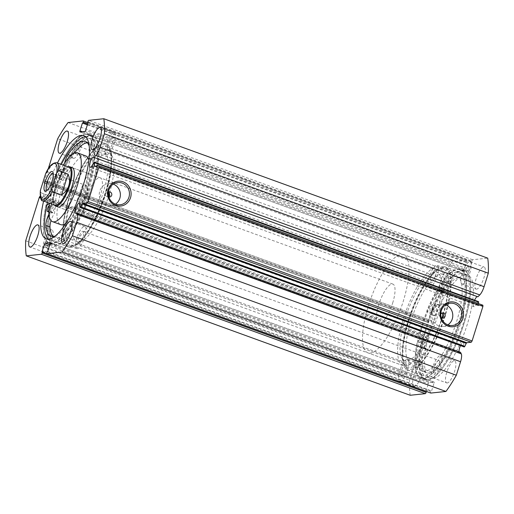 <?xml version="1.0" encoding="UTF-8"?>
<svg xmlns="http://www.w3.org/2000/svg" width="514" height="514" viewBox="0 0 514 514"><rect width="100%" height="100%" fill="white"/><g stroke="black" fill="none" stroke-linecap="round" stroke-linejoin="round"><path stroke-width="0.39" stroke-dasharray="2.57 1.93" d="M430.905 312.544L434.703 315.667A42.72 12.914 110 0 1 439.431 305.367L439.515 305.053A9.76 2.949 110 0 1 443.563 291.47L439.464 289.973A50.43 15.247 110 0 1 454.517 276.23A50.43 15.247 110 0 1 456.972 276.461A50.43 15.247 110 0 1 455.398 325.336A50.43 15.247 110 0 1 425.001 371.493A50.43 15.247 110 0 1 422.547 371.262A50.43 15.247 110 0 1 417.522 360.789L421.615 362.28A9.76 2.949 110 0 1 426.01 348.64L426.125 348.319A42.72 12.914 110 0 1 427.642 338.456L421.493 342.922A58.133 17.579 -70 0 0 425.02 379.859A58.133 17.579 -70 0 0 427.847 380.122A58.133 17.579 -70 0 0 462.889 326.91A58.133 17.579 -70 0 0 464.707 270.57A58.133 17.579 -70 0 0 461.874 270.306A58.133 17.579 -70 0 0 430.905 312.544L426.806 311.054L430.603 314.176A42.72 12.914 110 0 1 435.339 303.883L435.416 303.568A9.76 2.949 110 0 1 439.464 289.98L439.464 289.973M432.37 304.5A3.264 0.989 -70 0 0 430.398 307.488A3.264 0.989 -70 0 0 430.295 310.655A3.264 0.989 -70 0 0 430.456 310.668A3.264 0.989 -70 0 0 432.422 307.68A3.264 0.989 -70 0 0 432.525 304.513A3.264 0.989 -70 0 0 432.37 304.5M436.463 305.991A3.264 0.989 -70 0 0 434.497 308.978A3.264 0.989 -70 0 0 434.394 312.139A3.264 0.989 -70 0 0 434.555 312.159A3.264 0.989 -70 0 0 436.521 309.171A3.264 0.989 -70 0 0 436.624 306.003A3.264 0.989 -70 0 0 436.463 305.991M421.114 340.827A3.264 0.989 -70 0 0 419.141 343.815A3.264 0.989 -70 0 0 419.038 346.982A3.264 0.989 -70 0 0 419.199 346.995A3.264 0.989 -70 0 0 421.165 344.007A3.264 0.989 -70 0 0 421.268 340.84A3.264 0.989 -70 0 0 421.114 340.827M425.206 342.318A3.264 0.989 -70 0 0 423.24 345.305A3.264 0.989 -70 0 0 423.138 348.466A3.264 0.989 -70 0 0 423.298 348.486A3.264 0.989 -70 0 0 425.264 345.492A3.264 0.989 -70 0 0 425.367 342.33A3.264 0.989 -70 0 0 425.206 342.318M439.464 289.98L443.563 291.464A50.43 15.247 110 0 1 458.616 277.721A50.43 15.247 110 0 1 461.071 277.952A50.43 15.247 110 0 1 459.497 326.82A50.43 15.247 110 0 1 429.1 372.984A50.43 15.247 110 0 1 426.646 372.753A50.43 15.247 110 0 1 421.615 362.28L417.522 360.783A9.76 2.949 110 0 1 421.91 347.156L422.026 346.834A42.72 12.914 110 0 1 423.542 336.972L417.394 341.437A58.133 17.579 -70 0 0 420.921 378.375A58.133 17.579 -70 0 0 423.754 378.638A58.133 17.579 -70 0 0 458.796 325.42A58.133 17.579 -70 0 0 460.608 269.085A58.133 17.579 -70 0 0 457.781 268.816A58.133 17.579 -70 0 0 426.806 311.054M421.493 342.922L417.394 341.437M47.204 190.251A8.886 2.686 -70 0 0 47.982 190.064A8.886 2.686 -70 0 0 53 181.545A8.886 2.686 -70 0 0 53.732 174.227A8.886 2.686 -70 0 0 53.25 173.584M80.826 194.408A8.886 2.686 -70 0 0 80.737 202.445A8.886 2.686 -70 0 0 82.529 201.674A8.886 2.686 -70 0 0 86.712 193.784A8.886 2.686 -70 0 0 87.676 187.488A8.886 2.686 -70 0 0 86.802 185.747A8.886 2.686 -70 0 0 80.826 194.408M69.024 167.204A20.252 6.123 -70 0 0 66.846 167.519A20.252 6.123 -70 0 0 55.409 186.948A20.252 6.123 -70 0 0 53.732 203.621A20.252 6.123 -70 0 0 55.204 205.266M68.137 166.877A20.901 6.322 -70 0 0 67.578 167.127A20.901 6.322 -70 0 0 55.782 187.186A20.901 6.322 -70 0 0 54.047 204.399A20.901 6.322 -70 0 0 54.317 204.945M438.166 314.664A52.255 15.799 -70 0 0 438.705 267.383A52.255 15.799 -70 0 0 403.567 318.339A52.255 15.799 -70 0 0 403.034 365.621A52.255 15.799 -70 0 0 438.166 314.664M403.053 301.911A52.255 15.799 -70 0 0 403.586 254.636A52.255 15.799 -70 0 0 368.454 305.592A52.255 15.799 -70 0 0 367.915 352.867A52.255 15.799 -70 0 0 403.053 301.911M392.67 303.016A20.901 6.322 -70 0 0 392.889 284.107A20.901 6.322 -70 0 0 378.831 304.487A20.901 6.322 -70 0 0 378.619 323.402A20.901 6.322 -70 0 0 392.67 303.016M42.913 200.807A20.252 6.123 110 0 1 40.94 192.789L50.301 196.187C52.512 193.791 54.214 190.707 55.409 186.948L56.829 175.351L47.468 171.952A20.252 6.123 110 0 1 56.733 162.739M40.94 192.789L40.323 190.893M45.849 173.179L47.468 171.952M50.301 196.187L56.829 175.351M461.103 273.095A54.87 16.589 -70 0 0 459.49 272.15A54.87 16.589 -70 0 0 426.228 315.223A54.87 16.589 -70 0 0 420.433 374.359A54.87 16.589 -70 0 0 422.039 375.304A54.87 16.589 -70 0 0 455.301 332.23A54.87 16.589 -70 0 0 461.103 273.095M447.051 267.993A54.87 16.589 -70 0 0 445.445 267.055A54.87 16.589 -70 0 0 412.183 310.122A54.87 16.589 -70 0 0 406.388 369.264A54.87 16.589 -70 0 0 407.994 370.202A54.87 16.589 -70 0 0 441.256 327.135A54.87 16.589 -70 0 0 447.051 267.993M443.074 314.369A47.031 14.219 -70 0 0 444.147 275.228A47.031 14.219 -70 0 0 442.772 274.418A47.031 14.219 -70 0 0 414.258 311.336A47.031 14.219 -70 0 0 409.292 362.029A47.031 14.219 -70 0 0 410.667 362.833A47.031 14.219 -70 0 0 441.969 317.98M438.294 273.101A47.031 14.219 -70 0 0 436.919 272.298A47.031 14.219 -70 0 0 408.412 309.21A47.031 14.219 -70 0 0 403.439 359.903A47.031 14.219 -70 0 0 404.814 360.706A47.031 14.219 -70 0 0 433.328 323.794A47.031 14.219 -70 0 0 438.294 273.101M464.226 346.95L80.274 207.502M460.518 352.289A5.358 1.619 110 0 1 459.818 352.655A5.358 1.619 110 0 1 459.574 352.63A5.358 1.619 110 0 1 459.073 351.762M460.48 345.601A5.358 1.619 110 0 1 462.992 342.536A5.358 1.619 110 0 1 463.23 342.562A5.358 1.619 110 0 1 463.615 345.684L464.193 346.905M477.904 296.809A5.358 1.619 -70 0 0 477.641 296.591A5.358 1.619 -70 0 0 477.397 296.565A5.358 1.619 -70 0 0 477.294 296.584M474.621 300.221A5.358 1.619 -70 0 0 473.979 306.665A5.358 1.619 -70 0 0 474.223 306.691A5.358 1.619 -70 0 0 476.934 303.183L93.015 163.78M442.58 268.012A53.565 16.197 -70 0 0 439.226 269.13A53.565 16.197 -70 0 0 411.496 313.097A53.565 16.197 -70 0 0 404.557 364.619A53.565 16.197 -70 0 0 410.859 369.238A53.565 16.197 -70 0 0 444.449 316.74A53.565 16.197 -70 0 0 442.58 268.012M442.425 312.897L440.678 313.084L438.635 314.831L441.23 318.282L442.374 317.845A52.255 15.799 110 0 1 410.076 367.581A52.255 15.799 110 0 1 407.711 367.324A52.255 15.799 110 0 1 403.927 363.07A52.255 15.799 110 0 1 410.699 312.808A52.255 15.799 110 0 1 437.755 269.908A52.255 15.799 110 0 1 441.025 268.822A52.255 15.799 110 0 1 443.383 269.085A52.255 15.799 110 0 1 443.306 314.883M71.42 245.988A53.565 16.197 110 0 1 69.551 197.26A53.565 16.197 110 0 1 103.141 144.762A53.565 16.197 110 0 1 109.443 149.381A53.565 16.197 110 0 1 102.504 200.903A53.565 16.197 110 0 1 74.774 244.87A53.565 16.197 110 0 1 71.42 245.988M109.077 191.857L106.205 192.474A52.255 15.799 -70 0 0 110.073 150.93A52.255 15.799 -70 0 0 106.289 146.676A52.255 15.799 -70 0 0 103.924 146.419A52.255 15.799 -70 0 0 72.333 194.016A52.255 15.799 -70 0 0 70.617 244.915A52.255 15.799 -70 0 0 72.975 245.178A52.255 15.799 -70 0 0 76.245 244.092A52.255 15.799 -70 0 0 105.274 195.442L107.882 197.235L108.84 196.92M440.761 313.861A2.615 2.461 83.9 0 0 441.243 317.581M108.435 192.018A2.615 2.461 83.9 0 0 108.865 197.01M105.274 195.442L105.454 193.772L106.205 192.474M445.709 304.815A11.192 10.55 83.9 0 0 441.051 304.198A11.192 10.55 83.9 0 0 432.21 311.69A11.192 10.55 83.9 0 0 443.421 326.454A11.192 10.55 83.9 0 0 447.842 324.88M113.292 184.108A11.192 10.55 83.9 0 0 108.634 183.498A11.192 10.55 83.9 0 0 99.793 190.983A11.192 10.55 83.9 0 0 111.005 205.754A11.192 10.55 83.9 0 0 115.425 204.174M442.991 266.715A54.934 16.609 110 0 1 445.471 266.991A54.934 16.609 110 0 1 443.666 320.498A54.934 16.609 110 0 1 410.455 370.536A54.934 16.609 110 0 1 407.968 370.266A54.934 16.609 110 0 1 409.774 316.752A54.934 16.609 110 0 1 442.991 266.715M457.036 271.816A54.934 16.609 110 0 1 459.516 272.092A54.934 16.609 110 0 1 457.711 325.6A54.934 16.609 110 0 1 424.5 375.638A54.934 16.609 110 0 1 422.013 375.361A54.934 16.609 110 0 1 423.819 321.854A54.934 16.609 110 0 1 457.036 271.816M457.788 269.413A57.484 17.38 110 0 1 460.383 269.696A57.484 17.38 110 0 1 458.494 325.69A57.484 17.38 110 0 1 423.742 378.047A57.484 17.38 110 0 1 421.146 377.758A57.484 17.38 110 0 1 423.035 321.77A57.484 17.38 110 0 1 457.788 269.413M462.118 270.981A57.484 17.38 110 0 1 464.714 271.27A57.484 17.38 110 0 1 462.825 327.257A57.484 17.38 110 0 1 428.072 379.615A57.484 17.38 110 0 1 425.476 379.332A57.484 17.38 110 0 1 427.365 323.338A57.484 17.38 110 0 1 462.118 270.981M461.366 273.39A54.934 16.609 110 0 1 463.846 273.666A54.934 16.609 110 0 1 462.041 327.174A54.934 16.609 110 0 1 428.83 377.212A54.934 16.609 110 0 1 426.35 376.935A54.934 16.609 110 0 1 428.149 323.428A54.934 16.609 110 0 1 461.366 273.39M465.228 274.791A54.934 16.609 110 0 1 467.708 275.067A54.934 16.609 110 0 1 465.902 328.574A54.934 16.609 110 0 1 432.692 378.612A54.934 16.609 110 0 1 430.212 378.336A54.934 16.609 110 0 1 432.017 324.829A54.934 16.609 110 0 1 465.228 274.791M71.009 247.285A54.934 16.609 110 0 1 68.529 247.009A54.934 16.609 110 0 1 70.334 193.502A54.934 16.609 110 0 1 103.545 143.464A54.934 16.609 110 0 1 106.032 143.734A54.934 16.609 110 0 1 104.226 197.247A54.934 16.609 110 0 1 71.009 247.285M56.964 242.184A54.934 16.609 110 0 1 54.484 241.908A54.934 16.609 110 0 1 56.289 188.4A54.934 16.609 110 0 1 89.5 138.362A54.934 16.609 110 0 1 91.987 138.639A54.934 16.609 110 0 1 90.181 192.146A54.934 16.609 110 0 1 56.964 242.184M56.212 244.587A57.484 17.38 110 0 1 53.617 244.304A57.484 17.38 110 0 1 55.506 188.31A57.484 17.38 110 0 1 90.258 135.953A57.484 17.38 110 0 1 92.854 136.242A57.484 17.38 110 0 1 90.965 192.23A57.484 17.38 110 0 1 56.212 244.587M51.882 243.019A57.484 17.38 110 0 1 49.286 242.73A57.484 17.38 110 0 1 51.175 186.743A57.484 17.38 110 0 1 85.928 134.385A57.484 17.38 110 0 1 88.524 134.668A57.484 17.38 110 0 1 86.635 190.662A57.484 17.38 110 0 1 51.882 243.019M85.575 136.756A54.934 16.609 110 0 1 87.65 137.065A54.934 16.609 110 0 1 85.851 190.572A54.934 16.609 110 0 1 52.634 240.61A54.934 16.609 110 0 1 50.154 240.334A54.934 16.609 110 0 1 48.367 239.235M47.481 202.465A54.934 16.609 110 0 1 61.301 164.396M43.613 201.058A54.934 16.609 110 0 1 57.44 162.996M73.875 158.344A11.758 3.553 110 0 1 73.341 158.286A11.758 3.553 110 0 1 73.727 146.837A11.758 3.553 110 0 1 80.833 136.126A11.758 3.553 110 0 1 81.366 136.184A11.758 3.553 110 0 1 80.981 147.634A11.758 3.553 110 0 1 73.875 158.344M44.474 252.168A11.758 3.553 110 0 1 43.941 252.111A11.758 3.553 110 0 1 44.326 240.655A11.758 3.553 110 0 1 51.432 229.944A11.758 3.553 110 0 1 51.965 230.002A11.758 3.553 110 0 1 51.58 241.458A11.758 3.553 110 0 1 44.474 252.168M106.739 154.849A11.758 3.553 110 0 1 106.205 154.791A11.758 3.553 110 0 1 106.597 143.335A11.758 3.553 110 0 1 113.703 132.631A11.758 3.553 110 0 1 114.237 132.689A11.758 3.553 110 0 1 113.845 144.138A11.758 3.553 110 0 1 106.739 154.849M77.338 248.673A11.758 3.553 110 0 1 76.804 248.609A11.758 3.553 110 0 1 77.19 237.16A11.758 3.553 110 0 1 84.302 226.449A11.758 3.553 110 0 1 84.829 226.507A11.758 3.553 110 0 1 84.444 237.963A11.758 3.553 110 0 1 77.338 248.673M443.743 292.652A11.758 3.553 110 0 1 443.216 292.594A11.758 3.553 110 0 1 443.601 281.139A11.758 3.553 110 0 1 450.707 270.428A11.758 3.553 110 0 1 451.241 270.486A11.758 3.553 110 0 1 450.855 281.942A11.758 3.553 110 0 1 443.743 292.652M429.698 287.551A11.758 3.553 110 0 1 429.171 287.493A11.758 3.553 110 0 1 429.556 276.037A11.758 3.553 110 0 1 436.662 265.327A11.758 3.553 110 0 1 437.196 265.391A11.758 3.553 110 0 1 436.81 276.84A11.758 3.553 110 0 1 429.698 287.551M414.342 386.47A11.758 3.553 110 0 1 413.815 386.412A11.758 3.553 110 0 1 414.2 374.963A11.758 3.553 110 0 1 421.307 364.253A11.758 3.553 110 0 1 421.84 364.31A11.758 3.553 110 0 1 421.454 375.76A11.758 3.553 110 0 1 414.342 386.47M400.297 381.369A11.758 3.553 110 0 1 399.764 381.311A11.758 3.553 110 0 1 400.155 369.862A11.758 3.553 110 0 1 407.261 359.151A11.758 3.553 110 0 1 407.795 359.209A11.758 3.553 110 0 1 407.403 370.665A11.758 3.553 110 0 1 400.297 381.369M476.613 289.157A11.758 3.553 110 0 1 476.08 289.093A11.758 3.553 110 0 1 476.465 277.644A11.758 3.553 110 0 1 483.578 266.933A11.758 3.553 110 0 1 484.104 266.991A11.758 3.553 110 0 1 483.719 278.447A11.758 3.553 110 0 1 476.613 289.157M462.568 284.056A11.758 3.553 110 0 1 462.035 283.998A11.758 3.553 110 0 1 462.42 272.542A11.758 3.553 110 0 1 469.526 261.832A11.758 3.553 110 0 1 470.059 261.889A11.758 3.553 110 0 1 469.674 273.345A11.758 3.553 110 0 1 462.568 284.056M447.212 382.975A11.758 3.553 110 0 1 446.679 382.917A11.758 3.553 110 0 1 447.064 371.461A11.758 3.553 110 0 1 454.17 360.757A11.758 3.553 110 0 1 454.704 360.815A11.758 3.553 110 0 1 454.318 372.264A11.758 3.553 110 0 1 447.212 382.975M433.167 377.874A11.758 3.553 110 0 1 432.634 377.816A11.758 3.553 110 0 1 433.019 366.366A11.758 3.553 110 0 1 440.125 355.656A11.758 3.553 110 0 1 440.659 355.714A11.758 3.553 110 0 1 440.273 367.163A11.758 3.553 110 0 1 433.167 377.874M438.622 360.468A6.663 2.017 -70 0 0 434.593 366.54A6.663 2.017 -70 0 0 434.375 373.029A6.663 2.017 -70 0 0 434.671 373.061A6.663 2.017 -70 0 0 438.699 366.99A6.663 2.017 -70 0 0 438.917 360.5A6.663 2.017 -70 0 0 438.622 360.468M78.848 243.854A6.663 2.017 110 0 1 78.546 243.822A6.663 2.017 110 0 1 78.764 237.333A6.663 2.017 110 0 1 82.793 231.261A6.663 2.017 110 0 1 83.095 231.3A6.663 2.017 110 0 1 82.876 237.789A6.663 2.017 110 0 1 78.848 243.854M468.023 266.65A6.663 2.017 -70 0 0 463.994 272.716A6.663 2.017 -70 0 0 463.776 279.205A6.663 2.017 -70 0 0 464.071 279.237A6.663 2.017 -70 0 0 468.1 273.172A6.663 2.017 -70 0 0 468.325 266.682A6.663 2.017 -70 0 0 468.023 266.65M108.248 150.037A6.663 2.017 110 0 1 107.946 150.004A6.663 2.017 110 0 1 108.165 143.509A6.663 2.017 110 0 1 112.193 137.444A6.663 2.017 110 0 1 112.495 137.476A6.663 2.017 110 0 1 112.277 143.965A6.663 2.017 110 0 1 108.248 150.037M405.752 363.963A6.663 2.017 -70 0 0 401.723 370.035A6.663 2.017 -70 0 0 401.505 376.524A6.663 2.017 -70 0 0 401.807 376.556A6.663 2.017 -70 0 0 405.835 370.491A6.663 2.017 -70 0 0 406.054 363.996A6.663 2.017 -70 0 0 405.752 363.963M45.977 247.35A6.663 2.017 110 0 1 45.675 247.318A6.663 2.017 110 0 1 45.9 240.828A6.663 2.017 110 0 1 49.929 234.763A6.663 2.017 110 0 1 50.224 234.795A6.663 2.017 110 0 1 50.006 241.284A6.663 2.017 110 0 1 45.977 247.35M435.152 270.146A6.663 2.017 -70 0 0 431.124 276.211A6.663 2.017 -70 0 0 430.905 282.7A6.663 2.017 -70 0 0 431.207 282.739A6.663 2.017 -70 0 0 435.236 276.667A6.663 2.017 -70 0 0 435.454 270.178A6.663 2.017 -70 0 0 435.152 270.146M75.378 153.532A6.663 2.017 110 0 1 75.083 153.5A6.663 2.017 110 0 1 75.301 147.01A6.663 2.017 110 0 1 79.329 140.939A6.663 2.017 110 0 1 79.625 140.971A6.663 2.017 110 0 1 79.407 147.46A6.663 2.017 110 0 1 75.378 153.532M430.726 393.03A1.304 0.392 110 0 1 430.79 391.88L46.87 252.477M50.102 243.777L434.015 383.187L431.58 390.961L431.06 391.019L430.79 391.88M434.015 383.187A1.304 0.392 -70 0 0 434.028 382.005A1.304 0.392 -70 0 0 433.97 381.998L50.16 242.634M49.787 244.767L429.126 382.512L433.97 381.998M429.126 382.512A1.304 0.392 -70 0 0 428.31 383.791L49.344 246.187M426.389 391.514L425.939 391.353M425.952 391.315L428.31 383.791M410.198 395.266A88.838 26.863 110 0 1 409.619 380.206L423.131 337.088A1.304 0.392 110 0 1 423.947 335.809L40.034 196.399M426.511 336.966A1.304 0.392 -70 0 0 427.333 335.687L43.414 196.284A1.304 0.392 110 0 1 42.598 197.562L426.511 336.966L423.787 337.255L423.947 335.809M431.664 321.86A1.304 0.392 -70 0 0 431.676 320.678A1.304 0.392 -70 0 0 431.619 320.672L47.699 181.269A1.304 0.392 110 0 1 47.763 181.275A1.304 0.392 110 0 1 47.744 182.457L431.664 321.86L427.333 335.687M428.13 322.477A1.304 0.392 110 0 1 428.072 322.471A1.304 0.392 110 0 1 428.085 321.289L44.165 181.879A1.304 0.392 -70 0 0 44.153 183.061A1.304 0.392 -70 0 0 44.21 183.068L428.13 322.477L428.894 320.961L431.619 320.672M428.085 321.289L441.597 278.17A88.838 26.863 110 0 1 451.979 261.941L467.085 260.335A1.304 0.392 110 0 1 467.142 260.341A1.304 0.392 110 0 1 467.13 261.523L87.714 123.752M82.523 131.738L463.898 270.223L466.339 262.442L466.86 262.391L467.13 261.523M463.898 270.223A1.304 0.392 -70 0 0 463.885 271.405A1.304 0.392 -70 0 0 463.949 271.411L80.03 132.002M84.874 131.488L468.787 270.891L463.949 271.411M468.787 270.891A1.304 0.392 -70 0 0 469.61 269.612L85.69 130.209M87.881 121.619L471.801 261.028L471.524 261.889L472.045 261.838L469.61 269.612M471.801 261.028A1.304 0.392 110 0 1 472.617 259.743L487.722 258.137M476.934 303.183L478.566 301.654M478.438 303.588L478.29 305.669L482.871 305.194M44.165 181.879L48.22 168.939M47.699 181.269L44.975 181.558L44.21 183.068M43.414 196.284L47.744 182.457M40.522 197.781L42.598 197.562M25.7 240.803L409.619 380.206M68.06 122.538L451.979 261.941M441.597 278.17L57.677 138.761M47.14 251.609L431.06 391.019M47.661 251.558L431.58 390.961M41.955 252.162L425.875 391.572M87.444 124.619L466.86 262.391M87.374 124.838L466.339 262.442M88.125 122.428L472.045 261.838M88.061 122.647L471.524 261.889M40.336 196.367L424.256 335.777M39.867 197.851L423.787 337.255M44.975 181.558L428.894 320.961M44.512 183.035L428.432 322.445M463.615 345.684L79.696 206.281M109.546 193.052A47.031 14.219 -70 0 0 109.186 153.294A47.031 14.219 -70 0 0 80.441 190.81A47.031 14.219 -70 0 0 77.081 241.702A47.031 14.219 -70 0 0 105.82 204.18A47.031 14.219 -70 0 0 108.621 196.091M99.967 202.06A47.031 14.219 -70 0 0 103.333 151.167A47.031 14.219 -70 0 0 74.594 188.689A47.031 14.219 -70 0 0 71.228 239.582A47.031 14.219 -70 0 0 99.967 202.06M392.889 284.107L72.172 167.648A20.901 6.322 -70 0 0 59.399 184.327A20.901 6.322 -70 0 0 57.909 206.943L378.619 323.402M87.496 194.523A20.901 6.322 -70 0 0 85.999 217.146A20.901 6.322 -70 0 0 98.772 200.466A20.901 6.322 -70 0 0 100.269 177.85A20.901 6.322 -70 0 0 87.496 194.523M65.991 223.269A36.578 11.057 -70 0 0 83.101 195.474A36.578 11.057 -70 0 0 88.845 160.317M85.716 155.89A36.578 11.057 -70 0 0 63.363 185.072A36.578 11.057 -70 0 0 60.748 224.657M63.293 165.123A36.578 11.057 -70 0 0 55.171 182.097A36.578 11.057 -70 0 0 49.472 203.184M102.08 203.171A54.87 16.589 -70 0 0 106.006 143.798A54.87 16.589 -70 0 0 72.474 187.571A54.87 16.589 -70 0 0 68.555 246.945A54.87 16.589 -70 0 0 102.08 203.171M88.035 198.07A54.87 16.589 -70 0 0 91.961 138.696A54.87 16.589 -70 0 0 58.429 182.47A54.87 16.589 -70 0 0 54.51 241.85A54.87 16.589 -70 0 0 88.035 198.07M49.453 203.313L51.998 201.629A42.72 12.914 -70 0 0 50.43 211.543L50.314 211.864A9.76 2.949 -70 0 0 48.92 214.222M64.546 163.144A9.76 2.949 -70 0 0 63.98 168.258L63.897 168.573A42.72 12.914 -70 0 0 59.142 178.827L55.409 175.557A58.133 17.579 110 0 1 86.352 133.852A58.133 17.579 110 0 1 88.98 134.141A58.133 17.579 110 0 1 87.072 190.765A58.133 17.579 110 0 1 51.92 243.72A58.133 17.579 110 0 1 49.293 243.43A58.133 17.579 110 0 1 45.881 205.947L49.98 207.438L56.097 203.12A42.72 12.914 -70 0 0 54.529 213.034L54.413 213.355A9.76 2.949 -70 0 0 51.034 220.615M51.728 213.111A3.264 0.989 110 0 1 51.58 213.092A3.264 0.989 110 0 1 51.689 209.911A3.264 0.989 110 0 1 53.662 206.936A3.264 0.989 110 0 1 53.809 206.956A3.264 0.989 110 0 1 53.7 210.136A3.264 0.989 110 0 1 51.728 213.111M49.138 205.671A3.264 0.989 110 0 1 49.562 205.452A3.264 0.989 110 0 1 49.71 205.465A3.264 0.989 110 0 1 49.954 207.335A3.264 0.989 110 0 1 48.804 210.432M63.119 176.765A3.264 0.989 110 0 1 62.971 176.752A3.264 0.989 110 0 1 63.074 173.571A3.264 0.989 110 0 1 65.053 170.597A3.264 0.989 110 0 1 65.201 170.609A3.264 0.989 110 0 1 65.092 173.79A3.264 0.989 110 0 1 63.119 176.765M59.02 175.28A3.264 0.989 110 0 1 58.872 175.261A3.264 0.989 110 0 1 58.981 172.081A3.264 0.989 110 0 1 60.954 169.106A3.264 0.989 110 0 1 61.102 169.125A3.264 0.989 110 0 1 60.993 172.306A3.264 0.989 110 0 1 59.02 175.28M53.154 236.549A50.43 15.247 -70 0 0 55.024 237.783A50.43 15.247 -70 0 0 57.305 238.033A50.43 15.247 -70 0 0 87.791 192.095A50.43 15.247 -70 0 0 89.449 142.976A50.43 15.247 -70 0 0 87.226 142.719M55.261 236.01A50.43 15.247 -70 0 0 81.803 195.911A50.43 15.247 -70 0 0 89.153 145.95M55.409 175.557L59.502 177.041A58.133 17.579 110 0 1 90.451 135.336A58.133 17.579 110 0 1 93.079 135.625A58.133 17.579 110 0 1 91.164 192.255A58.133 17.579 110 0 1 56.02 245.21A58.133 17.579 110 0 1 53.392 244.915A58.133 17.579 110 0 1 49.98 207.438M74.292 153.159A50.43 15.247 -70 0 0 72.172 156.14L72.172 156.147A9.76 2.949 -70 0 0 68.079 169.742L67.996 170.063A42.72 12.914 -70 0 0 63.241 180.311L59.502 177.041M72.172 156.14L70.688 155.601L72.172 156.147M45.881 205.947L46.864 205.227M63.093 180.498L58.994 179.013L63.081 180.491M434.542 315.847L430.449 314.362L434.548 315.853M427.584 338.308L423.485 336.818M427.642 338.456L423.542 336.972M426.125 348.319L422.026 346.834M426.01 348.64L421.91 347.156M439.431 305.367L435.339 303.883M434.703 315.667L430.603 314.176M439.515 305.053L435.416 303.568M39.212 197.684L423.131 337.088M467.142 260.341L88.048 122.685L467.085 260.335M472.617 259.743L88.697 120.34M478.335 305.676L94.415 166.273M94.422 162.347L478.341 301.757M95.456 166.163L478.2 305.143M51.946 201.475L56.039 202.959M59.142 178.827L63.241 180.311M63.897 168.573L67.996 170.063M63.98 168.258L68.079 169.742M50.43 211.543L54.529 213.034M51.998 201.629L56.097 203.12M50.314 211.864L54.413 213.355M434.394 312.139L430.295 310.655M423.138 348.466L419.038 346.982M461.071 277.952L456.972 276.461M464.707 270.57L460.608 269.085M425.02 379.859L420.921 378.375M426.646 372.753L422.547 371.262M425.367 342.33L421.268 340.84M436.624 306.003L432.525 304.513M427.622 338.296L423.53 336.805M47.982 190.064L46.215 191.002M80.737 202.445L47.025 190.206M87.676 187.488L88.549 195.834L82.529 201.674M66.846 167.519L67.578 167.127M438.705 267.383L403.586 254.636M403.034 365.621L367.915 352.867M53.732 203.621L54.047 204.399M86.802 185.747L53.09 173.507M53.732 174.227L52.981 172.37M459.49 272.15L445.445 267.055M442.772 274.418L436.919 272.298M410.667 362.833L404.814 360.706M422.039 375.304L407.994 370.202M459.574 352.63L75.654 213.226M473.979 306.665L90.066 167.256M403.927 363.07L404.557 364.619M437.755 269.908L439.226 269.13M441.23 318.282L442.978 318.095M107.882 197.235L109.63 197.048M443.421 326.454L452.5 325.49M111.005 205.754L120.083 204.784M459.516 272.092L445.471 266.991M464.714 271.27L460.383 269.696M467.708 275.067L463.846 273.666M54.484 241.908L68.529 247.009M49.286 242.73L53.617 244.304M46.292 238.933L50.154 240.334M73.341 158.286L59.296 153.185M43.941 252.111L29.896 247.009M106.205 154.791L92.16 149.69M76.804 248.609L62.759 243.514M429.171 287.493L443.216 292.594M399.764 381.311L413.815 386.412M462.035 283.998L476.08 289.093M432.634 377.816L446.679 382.917M78.546 243.822L434.375 373.029M107.946 150.004L463.776 279.205M45.675 247.318L401.505 376.524M75.083 153.5L430.905 282.7M407.711 367.324L70.617 244.915M443.383 269.085L106.289 146.676M79.625 140.971L435.454 270.178M50.224 234.795L406.054 363.996M112.495 137.476L468.325 266.682M83.095 231.3L438.917 360.5M440.659 355.714L454.704 360.815M470.059 261.889L484.104 266.991M407.795 359.209L421.84 364.31M437.196 265.391L451.241 270.486M84.829 226.507L70.784 221.405M114.237 132.689L100.185 127.588M51.965 230.002L37.92 224.907M81.366 136.184L67.321 131.083M428.072 322.471L44.153 183.061M431.676 320.678L47.763 181.275M434.028 382.005L50.115 242.595M463.885 271.405L79.972 131.995M83.788 135.664L87.65 137.065M88.524 134.668L92.854 136.242M91.987 138.639L106.032 143.734M430.212 378.336L426.35 376.935M425.476 379.332L421.146 377.758M422.013 375.361L407.968 370.266M108.634 183.498L117.719 182.528M441.051 304.198L450.135 303.234M110.073 150.93L109.443 149.381M76.245 244.092L74.774 244.87M477.641 296.591L93.721 157.188M463.23 342.562L79.317 203.158M94.37 166.266L478.29 305.669M109.186 153.294L103.333 151.167M85.999 217.146L57.909 206.943M106.006 143.798L91.961 138.696M68.555 246.945L54.51 241.85M100.269 177.85L72.172 167.648M77.081 241.702L71.228 239.582M47.481 211.607L51.58 213.092M58.872 175.261L62.971 176.752M50.931 236.292L55.024 237.783M85.356 141.491L89.449 142.976M88.98 134.141L93.079 135.625M49.293 243.43L53.392 244.915M61.102 169.125L65.201 170.609M49.71 205.465L53.809 206.956M51.985 201.462L56.077 202.953"/><path stroke-width="0.77" d="M52.113 180.979A10.453 3.161 110 0 1 46.215 191.002A10.453 3.161 110 0 1 45.193 181.718A10.453 3.161 110 0 1 52.981 172.37A10.453 3.161 110 0 1 52.113 180.979M53.25 173.584A8.886 2.686 -70 0 0 53.09 173.507A8.886 2.686 -70 0 0 47.121 182.168A8.886 2.686 -70 0 0 47.025 190.206A8.886 2.686 -70 0 0 47.204 190.251M42.913 200.807C41.139 201.507 40.278 198.205 40.323 190.893L40.548 189.872A18.941 5.725 -70 0 0 43.047 199.246A18.941 5.725 -70 0 0 51.792 188.677L52.184 191.593A20.252 6.123 110 0 1 42.913 200.807L55.204 205.266A20.252 6.123 -70 0 0 68.818 185.522A20.252 6.123 -70 0 0 69.024 167.204L56.733 162.739A20.252 6.123 110 0 1 58.712 170.751L56.758 172.82A18.941 5.725 -70 0 0 54.266 163.446A18.941 5.725 -70 0 0 45.515 174.015L45.849 173.179C49.093 166.022 52.724 162.54 56.733 162.739M54.317 204.945A20.901 6.322 -70 0 0 55.563 206.095A20.901 6.322 -70 0 0 69.621 185.708A20.901 6.322 -70 0 0 69.833 166.799A20.901 6.322 -70 0 0 68.137 166.877M52.184 191.593L61.545 194.992C65.182 192.442 67.604 189.287 68.818 185.522C69.968 181.744 69.718 177.953 68.073 174.156L58.712 170.751M51.792 188.677L56.758 172.82M61.545 194.992L68.073 174.156M40.548 189.872L45.515 174.015M441.969 317.98A47.031 14.219 -70 0 0 443.074 314.369M50.16 242.634L50.051 242.589A1.304 0.392 110 0 1 50.115 242.595A1.304 0.392 110 0 1 50.102 243.777L47.661 251.558L47.14 251.609L46.87 252.477A1.304 0.392 -70 0 0 46.858 253.659A1.304 0.392 -70 0 0 46.915 253.665L62.021 252.059L445.94 391.462A88.838 26.863 110 0 0 456.323 375.239L460.557 361.727A9.374 2.833 -70 0 0 461.283 353.889L460.518 352.289L76.599 212.886A5.358 1.619 110 0 1 75.899 213.252A5.358 1.619 110 0 1 75.654 213.226A5.358 1.619 110 0 1 75.834 208.009A5.358 1.619 110 0 1 79.072 203.133A5.358 1.619 110 0 1 79.317 203.158A5.358 1.619 110 0 1 79.696 206.281L80.345 207.572L80.884 206.975L464.804 346.378L464.226 346.95M459.073 351.762A5.358 1.619 110 0 1 460.48 345.601M87.714 123.752L83.21 122.12L82.94 122.981L82.42 123.039L79.985 130.813A1.304 0.392 110 0 0 79.972 131.995A1.304 0.392 110 0 0 80.03 132.002L84.874 131.488A1.304 0.392 110 0 0 85.69 130.209L88.125 122.428L87.611 122.486L87.881 121.619A1.304 0.392 -70 0 1 88.697 120.34L103.802 118.734A88.838 26.863 -70 0 1 104.381 133.794L100.146 147.306A9.374 2.833 110 0 1 95.842 155.524L93.985 157.4A5.358 1.619 -70 0 0 93.721 157.188A5.358 1.619 -70 0 0 93.477 157.162A5.358 1.619 -70 0 0 90.239 162.038A5.358 1.619 -70 0 0 90.066 167.256A5.358 1.619 -70 0 0 90.303 167.281A5.358 1.619 -70 0 0 93.015 163.78L94.647 162.244L94.28 165.733L95.456 166.163M477.294 296.584A5.358 1.619 -70 0 0 474.621 300.221M130.53 197.678A12.497 11.783 -96.1 0 1 115.631 205.42A12.497 11.783 -96.1 0 1 108.139 189.544A12.497 11.783 -96.1 0 1 123.032 181.802A12.497 11.783 -96.1 0 1 130.53 197.678M108.872 190.019A11.192 10.55 83.9 0 0 120.083 204.784A11.192 10.55 83.9 0 0 128.924 197.299A11.192 10.55 83.9 0 0 117.719 182.528A11.192 10.55 83.9 0 0 108.872 190.019M462.947 318.384A12.497 11.783 -96.1 0 1 448.047 326.127A12.497 11.783 -96.1 0 1 440.556 310.25A12.497 11.783 -96.1 0 1 455.449 302.508A12.497 11.783 -96.1 0 1 462.947 318.384M441.295 310.719A11.192 10.55 83.9 0 0 452.5 325.49A11.192 10.55 83.9 0 0 461.347 318.005A11.192 10.55 83.9 0 0 450.135 303.234A11.192 10.55 83.9 0 0 441.295 310.719M441.854 313.27L443.306 314.883L443.492 316.515L442.374 317.845M441.243 317.581A2.615 2.461 83.9 0 0 445.047 316.348A2.615 2.461 83.9 0 0 440.761 313.861M108.84 196.92L109.964 195.487L108.602 192.268M108.865 197.01A2.615 2.461 83.9 0 0 111.692 195.301A2.615 2.461 83.9 0 0 108.435 192.018M447.842 324.88A11.192 10.55 83.9 0 0 452.262 318.969A11.192 10.55 83.9 0 0 445.709 304.815M115.425 204.174A11.192 10.55 83.9 0 0 119.846 198.263A11.192 10.55 83.9 0 0 113.292 184.108M48.367 239.235A54.934 16.609 110 0 1 47.481 202.465M61.301 164.396A54.934 16.609 110 0 1 85.17 136.788A54.934 16.609 110 0 1 85.575 136.756M57.44 162.996A54.934 16.609 110 0 1 81.308 135.388A54.934 16.609 110 0 1 83.788 135.664A54.934 16.609 110 0 1 81.983 189.171A54.934 16.609 110 0 1 48.772 239.209A54.934 16.609 110 0 1 46.292 238.933A54.934 16.609 110 0 1 43.613 201.058M59.83 153.243A11.758 3.553 110 0 1 59.296 153.185A11.758 3.553 110 0 1 59.682 141.735A11.758 3.553 110 0 1 66.788 131.025A11.758 3.553 110 0 1 67.321 131.083A11.758 3.553 110 0 1 66.936 142.539A11.758 3.553 110 0 1 59.83 153.243M30.422 247.067A11.758 3.553 110 0 1 29.896 247.009A11.758 3.553 110 0 1 30.281 235.553A11.758 3.553 110 0 1 37.387 224.843A11.758 3.553 110 0 1 37.92 224.907A11.758 3.553 110 0 1 37.535 236.356A11.758 3.553 110 0 1 30.422 247.067M92.693 149.747A11.758 3.553 110 0 1 92.16 149.69A11.758 3.553 110 0 1 92.546 138.24A11.758 3.553 110 0 1 99.658 127.53A11.758 3.553 110 0 1 100.185 127.588A11.758 3.553 110 0 1 99.8 139.037A11.758 3.553 110 0 1 92.693 149.747M63.293 243.572A11.758 3.553 110 0 1 62.759 243.514A11.758 3.553 110 0 1 63.145 232.058A11.758 3.553 110 0 1 70.257 221.348A11.758 3.553 110 0 1 70.784 221.405A11.758 3.553 110 0 1 70.399 232.861A11.758 3.553 110 0 1 63.293 243.572M464.804 346.378L466.237 343.313L82.317 203.91L82.812 203.306L466.731 342.709L466.237 343.313M445.94 391.462L430.835 393.069A1.304 0.392 110 0 1 430.777 393.062A1.304 0.392 110 0 1 430.726 393.03M426.119 392.381L426.389 391.514L42.476 252.111L42.199 252.972L426.119 392.381A1.304 0.392 110 0 1 425.303 393.66L410.198 395.266L26.278 255.863A88.838 26.863 -70 0 1 25.7 240.803L39.212 197.684A1.304 0.392 -70 0 1 40.034 196.399L40.24 196.38M103.802 118.734L487.722 258.137A88.838 26.863 110 0 1 488.3 273.197L484.066 286.709A9.374 2.833 110 0 1 479.761 294.927L477.904 296.809L93.985 157.4M94.647 162.244L478.566 301.654L478.438 303.588M482.916 306.383L98.996 166.979L98.951 165.791L482.871 305.194L482.916 306.383L472.083 340.949L471.267 342.228L466.731 342.709M80.884 206.975L82.317 203.91M471.267 342.228L87.348 202.824L82.812 203.306M87.348 202.824L88.164 201.546L472.083 340.949M98.996 166.979L88.164 201.546M94.28 165.733L94.415 166.273L98.951 165.791M83.21 122.12A1.304 0.392 -70 0 0 83.223 120.938A1.304 0.392 -70 0 0 83.165 120.931L68.06 122.538A88.838 26.863 -70 0 0 57.677 138.761L48.22 168.939M40.265 196.586L39.867 197.851L40.522 197.781M425.303 393.66L41.383 254.257L26.278 255.863M41.383 254.257A1.304 0.392 -70 0 0 42.199 252.972M49.344 246.187L44.39 244.388L41.955 252.162L42.476 252.111M44.39 244.388A1.304 0.392 110 0 1 45.213 243.109L49.787 244.767M50.051 242.589L45.213 243.109M62.021 252.059A88.838 26.863 -70 0 0 72.403 235.83L76.637 222.318A9.374 2.833 -70 0 0 77.363 214.486L76.599 212.886M456.323 375.239L72.403 235.83M104.381 133.794L488.3 273.197M82.94 122.981L87.444 124.619M82.42 123.039L87.374 124.838M87.611 122.486L88.061 122.647M108.621 196.091A47.031 14.219 -70 0 0 109.546 193.052M55.563 206.095L57.909 206.943A20.901 6.322 -70 0 0 70.681 190.27A20.901 6.322 -70 0 0 72.172 167.648L69.833 166.799M88.845 160.317A36.578 11.057 -70 0 0 85.716 155.89L77.524 152.915A36.578 11.057 -70 0 0 63.293 165.123M49.472 203.184A36.578 11.057 -70 0 0 52.556 221.682A36.578 11.057 -70 0 0 74.909 192.499A36.578 11.057 -70 0 0 77.524 152.915M52.556 221.682L60.748 224.657A36.578 11.057 -70 0 0 65.991 223.269M48.804 210.432A3.264 0.989 110 0 1 47.629 211.62A3.264 0.989 110 0 1 47.481 211.607A3.264 0.989 110 0 1 47.423 208.96A3.264 0.989 110 0 1 49.138 205.671M48.92 214.222A9.76 2.949 -70 0 0 45.881 225.498L49.974 226.989A50.43 15.247 -70 0 0 53.154 236.549M45.874 225.505A50.43 15.247 -70 0 0 50.931 236.292A50.43 15.247 -70 0 0 53.205 236.543A50.43 15.247 -70 0 0 55.261 236.01M87.226 142.719A50.43 15.247 -70 0 0 87.174 142.725A50.43 15.247 -70 0 0 74.292 153.159M89.153 145.95A50.43 15.247 -70 0 0 85.356 141.491A50.43 15.247 -70 0 0 83.075 141.234A50.43 15.247 -70 0 0 68.079 154.656A9.76 2.949 -70 0 0 64.546 163.144M70.688 155.601L68.079 154.656L70.681 155.607M46.864 205.227L49.453 203.313M45.881 225.498L49.974 226.989A9.76 2.949 -70 0 1 51.034 220.615M83.274 120.97L88.042 122.698L83.223 120.938M46.915 253.665L430.835 393.069M460.557 361.727L76.637 222.318M484.066 286.709L100.146 147.306M79.985 130.813L82.523 131.738M479.761 294.927L95.842 155.524M478.65 302.181L94.73 162.777M461.283 353.889L77.363 214.486M464.264 346.976L80.345 207.572M46.858 253.659L430.777 393.062"/></g></svg>
